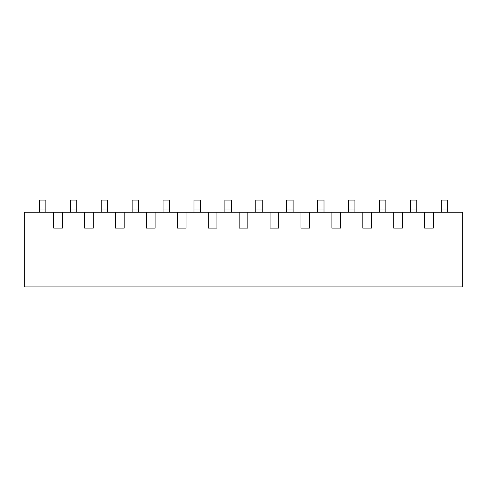 <?xml version="1.0" encoding="UTF-8"?>
<svg xmlns="http://www.w3.org/2000/svg" width="487" height="487" viewBox="0 0 487 487"><rect width="100%" height="100%" fill="white"/><g stroke="black" fill="none" stroke-linecap="round" stroke-linejoin="round"><path stroke-width="0.73" d="M53.716 212.271L62.397 212.271L62.397 228.086L53.716 228.086L53.716 212.271L24.35 212.271L24.35 286.898L462.65 286.898L462.65 212.271L433.284 212.271L433.284 228.086L424.603 228.086L433.284 228.086M62.397 212.271L424.603 212.271L424.603 228.086M402.378 212.271L402.378 228.086L393.697 228.086L402.378 228.086M393.697 212.271L393.697 228.086M371.471 212.271L371.471 228.086L362.791 228.086L371.471 228.086M362.791 212.271L362.791 228.086M340.559 212.271L340.559 228.086L331.884 228.086L340.559 228.086M331.884 212.271L331.884 228.086M309.653 212.271L309.653 228.086L300.972 228.086L309.653 228.086M300.972 212.271L300.972 228.086M278.747 212.271L278.747 228.086L270.066 228.086L278.747 228.086M270.066 212.271L270.066 228.086M247.84 212.271L247.84 228.086L239.16 228.086L247.84 228.086M239.16 212.271L239.16 228.086M216.934 212.271L216.934 228.086L208.253 228.086L216.934 228.086M208.253 212.271L208.253 228.086M186.028 212.271L186.028 228.086L177.347 228.086L186.028 228.086M177.347 212.271L177.347 228.086M155.116 212.271L155.116 228.086L146.441 228.086L155.116 228.086M146.441 212.271L146.441 228.086M124.209 212.271L124.209 228.086L115.529 228.086L124.209 228.086M115.529 212.271L115.529 228.086M93.303 212.271L93.303 228.086L84.622 228.086L93.303 228.086M84.622 212.271L84.622 228.086M53.716 228.086L62.397 228.086M424.603 212.271L433.284 212.271M45.845 212.271L45.845 200.102L39.441 200.102L39.441 212.271M76.757 212.271L76.757 200.102L70.347 200.102L70.347 212.271M107.664 212.271L107.664 200.102L101.253 200.102L101.253 212.271M138.57 212.271L138.57 200.102L132.16 200.102L132.16 212.271M169.476 212.271L169.476 200.102L163.066 200.102L163.066 212.271M200.382 212.271L200.382 200.102L193.978 200.102L193.978 212.271M231.288 212.271L231.288 200.102L224.884 200.102L224.884 212.271M262.201 212.271L262.201 200.102L255.791 200.102L255.791 212.271M293.107 212.271L293.107 200.102L286.697 200.102L286.697 212.271M324.013 212.271L324.013 200.102L317.603 200.102L317.603 212.271M354.92 212.271L354.92 200.102L348.509 200.102L348.509 212.271M385.826 212.271L385.826 200.102L379.422 200.102L379.422 212.271M416.738 212.271L416.738 200.102L410.328 200.102L410.328 212.271M447.644 212.271L447.644 200.102L441.234 200.102L441.234 212.271M45.845 209.02L39.441 209.02M76.757 209.02L70.347 209.02M107.664 209.02L101.253 209.02M138.57 209.02L132.16 209.02M169.476 209.02L163.066 209.02M200.382 209.02L193.978 209.02M231.288 209.02L224.884 209.02M262.201 209.02L255.791 209.02M293.107 209.02L286.697 209.02M324.013 209.02L317.603 209.02M354.92 209.02L348.509 209.02M385.826 209.02L379.422 209.02M416.738 209.02L410.328 209.02M447.644 209.02L441.234 209.02"/></g></svg>
